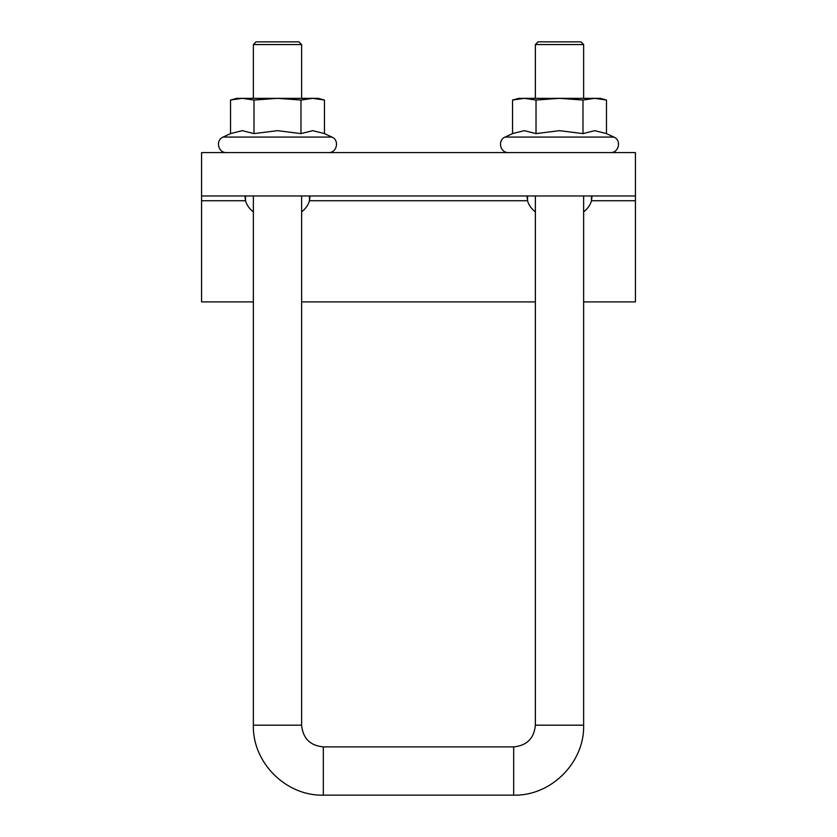 <?xml version="1.0" encoding="UTF-8"?>
<svg xmlns="http://www.w3.org/2000/svg" width="837" height="837" viewBox="0 0 837 837"><rect width="100%" height="100%" fill="white"/><g stroke="black" fill="none" stroke-linecap="round" stroke-linejoin="round"><path stroke-width="1.26" d="M512.537 100.042L518.835 98.347L600.181 98.347L606.469 100.042L594.73 98.347L582.991 100.042L559.503 98.347L536.025 100.042L524.276 98.347L512.537 100.042L512.537 133.606L505.088 137.08L613.919 137.08C621.734 140.187 618.878 153.077 610.487 152.585M606.469 100.042L606.469 133.606L594.73 130.666L582.991 133.606L559.503 130.666L536.025 133.606L524.276 130.666L512.537 133.606M536.025 133.606L536.025 100.042M582.991 133.606L582.991 100.042M508.53 152.585C500.139 153.077 497.272 140.187 505.088 137.08M253.36 195.973L253.36 725.187C252.397 762.57 285.94 796.113 323.323 795.15L513.677 795.15C551.06 796.113 584.603 762.57 583.64 725.187L583.64 195.973M230.531 100.042L236.819 98.347L318.165 98.347L324.463 100.042L312.724 98.347L300.975 100.042L277.497 98.347L254.009 100.042L242.27 98.347L230.531 100.042L230.531 133.606L223.081 137.08L331.912 137.08C339.728 140.187 336.861 153.077 328.47 152.585M300.975 100.042L300.975 133.606L312.724 130.666L324.463 133.606L324.463 100.042M300.975 133.606L277.497 130.666L254.009 133.606L254.009 100.042M254.009 133.606L242.27 130.666L230.531 133.606M324.463 133.606L331.912 137.08M245.523 195.973L245.523 200.734L244.959 195.973M310.035 195.973L309.46 200.734L309.46 195.973M527.54 195.973L527.54 200.734L526.965 195.973M592.041 195.973L591.477 200.734L591.477 195.973M253.36 301.895L201.571 301.895L201.571 195.973L635.429 195.973L635.429 200.734L591.477 200.734A32.538 23.007 0 0 1 583.64 211.876M535.377 211.876A32.538 23.007 0 0 1 527.54 200.734L309.46 200.734A32.538 23.007 0 0 1 301.623 211.876M253.36 211.876A32.538 23.007 0 0 1 245.523 200.734L201.571 200.734M635.429 195.973L635.429 152.585L201.571 152.585L201.571 195.973M635.429 200.734L635.429 301.895L583.64 301.895M535.377 301.895L301.623 301.895M580.93 41.85L538.086 41.85L535.377 44.56L583.64 44.56L580.93 41.85M583.64 98.347L583.64 44.56M301.623 44.56L298.914 41.85L256.07 41.85L253.36 44.56L301.623 44.56L301.623 98.347M253.36 44.56L253.36 98.347M583.64 725.187L535.377 725.187L535.377 195.973M253.36 725.187L301.623 725.187L301.623 195.973M513.677 795.15L513.677 746.886C526.86 745.6 534.09 738.37 535.377 725.187M323.323 795.15L323.323 746.886L513.677 746.886M606.469 133.606L613.919 137.08M223.081 137.08C215.266 140.187 218.122 153.077 226.513 152.585M535.377 98.347L535.377 44.56M323.323 746.886C310.14 745.6 302.91 738.37 301.623 725.187"/></g></svg>
